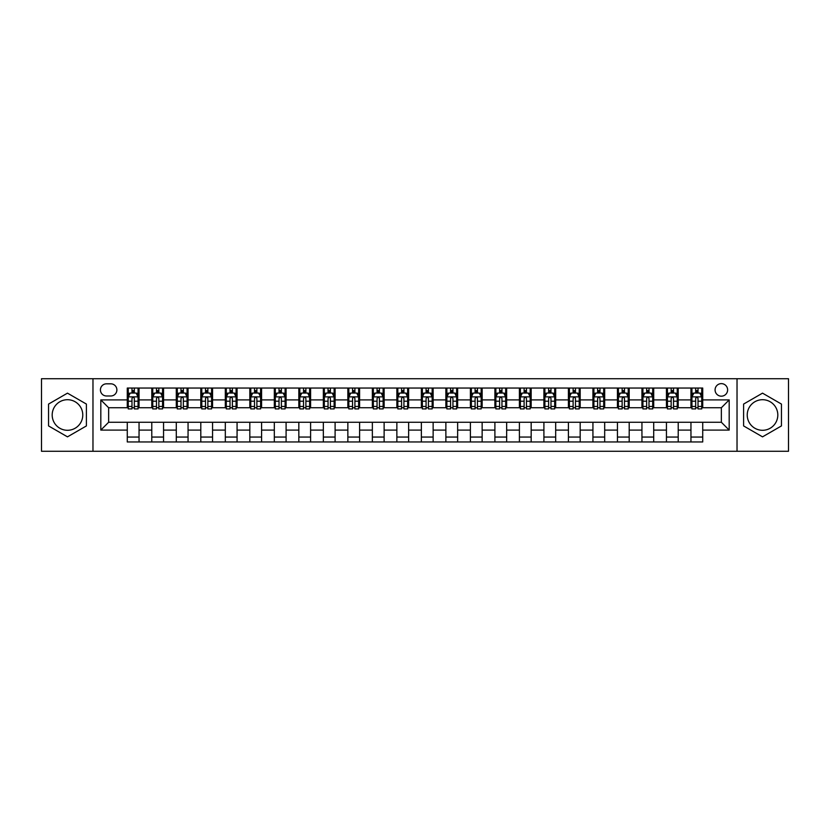 <?xml version="1.0" encoding="UTF-8"?>
<svg xmlns="http://www.w3.org/2000/svg" width="830" height="830" viewBox="0 0 830 830"><rect width="100%" height="100%" fill="white"/><g stroke="black" fill="none" stroke-linecap="round" stroke-linejoin="round"><path stroke-width="1.25" d="M762.521 399.707A15.293 15.293 0 0 0 747.228 415A15.293 15.293 0 0 0 762.521 430.293A15.293 15.293 0 0 0 777.814 415A15.293 15.293 0 0 0 762.521 399.707M721.353 383.626A6.277 6.277 0 0 0 715.076 389.903A6.277 6.277 0 0 0 721.353 396.18A6.277 6.277 0 0 0 727.62 389.903A6.277 6.277 0 0 0 721.353 383.626M67.479 430.293A15.293 15.293 0 0 1 52.186 415A15.293 15.293 0 0 1 67.479 399.707A15.293 15.293 0 0 1 82.772 415A15.293 15.293 0 0 1 67.479 430.293M737.03 451.271L788.5 451.271L788.5 378.729L737.03 378.729L737.03 451.271L92.97 451.271L92.97 378.729L41.5 378.729L41.5 451.271L92.97 451.271M106.499 395.983L110.805 395.983A6.08 6.08 0 0 0 116.885 389.903A6.08 6.08 0 0 0 110.805 383.823L106.499 383.823A6.08 6.08 0 0 0 100.42 389.903A6.08 6.08 0 0 0 106.499 395.983M737.03 378.729L92.97 378.729M127.281 430.096L100.814 430.096L100.814 399.904L127.281 399.904L127.281 407.748L108.647 407.748L108.647 422.252L127.281 422.252L127.281 441.954L702.72 441.954L702.72 422.252L721.353 422.252L721.353 407.748L702.72 407.748L702.72 399.904L729.186 399.904L729.186 430.096L702.72 430.096M702.72 399.904L702.72 388.046L127.281 388.046L127.281 399.904M690.954 388.046L690.954 407.748L691.94 407.748M695.665 407.748L698.02 407.748M701.744 407.748L702.72 407.748M690.954 407.748L677.239 407.748M666.449 388.046L666.449 407.748L667.434 407.748M671.159 407.748L673.514 407.748M666.449 407.748L652.722 407.748M641.943 388.046L641.943 407.748L642.928 407.748M646.653 407.748L648.998 407.748M641.943 407.748L628.217 407.748M617.437 388.046L617.437 407.748L618.412 407.748M622.137 407.748L624.492 407.748M617.437 407.748L603.711 407.748M592.931 388.046L592.931 407.748L593.907 407.748M597.631 407.748L599.986 407.748M592.931 407.748L579.205 407.748M568.415 388.046L568.415 407.748L569.401 407.748M573.125 407.748L575.481 407.748M568.415 407.748L554.699 407.748M543.909 388.046L543.909 407.748L544.895 407.748M548.62 407.748L550.975 407.748M543.909 407.748L530.183 407.748M519.404 388.046L519.404 407.748L520.379 407.748M524.114 407.748L526.459 407.748M519.404 407.748L505.678 407.748M494.898 388.046L494.898 407.748L495.873 407.748M499.598 407.748L501.953 407.748M494.898 407.748L481.172 407.748M470.392 388.046L470.392 407.748L471.367 407.748M475.092 407.748L477.447 407.748M470.392 407.748L456.666 407.748M445.876 388.046L445.876 407.748L446.862 407.748M450.586 407.748L452.941 407.748M445.876 407.748L432.16 407.748M421.37 388.046L421.37 407.748L422.356 407.748M426.081 407.748L428.425 407.748M421.37 407.748L407.644 407.748M396.865 388.046L396.865 407.748L397.84 407.748M401.575 407.748L403.92 407.748M396.865 407.748L383.138 407.748M372.359 388.046L372.359 407.748L373.334 407.748M377.059 407.748L379.414 407.748M372.359 407.748L358.633 407.748M347.853 388.046L347.853 407.748L348.828 407.748M352.553 407.748L354.908 407.748M347.853 407.748L334.127 407.748M323.337 388.046L323.337 407.748L324.323 407.748M328.047 407.748L330.402 407.748M323.337 407.748L309.621 407.748M298.831 388.046L298.831 407.748L299.817 407.748M303.541 407.748L305.886 407.748M298.831 407.748L285.105 407.748M274.325 388.046L274.325 407.748L275.301 407.748M279.025 407.748L281.38 407.748M274.325 407.748L260.599 407.748M249.82 388.046L249.82 407.748L250.795 407.748M254.52 407.748L256.875 407.748M249.82 407.748L236.094 407.748M225.314 388.046L225.314 407.748L226.289 407.748M230.014 407.748L232.369 407.748M225.314 407.748L211.588 407.748M200.798 388.046L200.798 407.748L201.783 407.748M205.508 407.748L207.863 407.748M200.798 407.748L187.072 407.748M176.292 388.046L176.292 407.748L177.278 407.748M181.002 407.748L183.347 407.748M176.292 407.748L162.566 407.748M151.786 388.046L151.786 407.748L152.762 407.748M156.486 407.748L158.841 407.748M151.786 407.748L138.06 407.748M127.281 407.748L128.256 407.748M131.98 407.748L134.335 407.748M127.281 422.252L139.046 422.252L139.046 441.954M702.72 422.252L139.046 422.252M139.046 388.046L139.046 407.748M127.281 392.943L128.256 392.943M131.98 392.943L134.335 392.943M138.06 392.943L139.046 392.943M127.281 437.057L139.046 437.057M151.786 422.252L151.786 441.954M163.552 388.046L163.552 407.748M151.786 392.943L152.762 392.943M156.486 392.943L158.841 392.943M162.566 392.943L163.552 392.943M163.552 422.252L163.552 441.954M151.786 437.057L163.552 437.057M176.292 422.252L176.292 441.954M188.057 422.252L188.057 441.954M176.292 437.057L188.057 437.057M188.057 388.046L188.057 407.748M176.292 392.943L177.278 392.943M181.002 392.943L183.347 392.943M187.072 392.943L188.057 392.943M200.798 422.252L200.798 441.954M212.563 422.252L212.563 441.954M200.798 437.057L212.563 437.057M212.563 388.046L212.563 407.748M200.798 392.943L201.783 392.943M205.508 392.943L207.863 392.943M211.588 392.943L212.563 392.943M225.314 422.252L225.314 441.954M237.069 422.252L237.069 441.954M225.314 437.057L237.069 437.057M237.069 388.046L237.069 407.748M225.314 392.943L226.289 392.943M230.014 392.943L232.369 392.943M236.094 392.943L237.069 392.943M249.82 422.252L249.82 441.954M261.585 422.252L261.585 441.954M249.82 437.057L261.585 437.057M261.585 388.046L261.585 407.748M249.82 392.943L250.795 392.943M254.52 392.943L256.875 392.943M260.599 392.943L261.585 392.943M274.325 422.252L274.325 441.954M286.091 422.252L286.091 441.954M274.325 437.057L286.091 437.057M286.091 388.046L286.091 407.748M274.325 392.943L275.301 392.943M279.025 392.943L281.38 392.943M285.105 392.943L286.091 392.943M298.831 422.252L298.831 441.954M310.596 422.252L310.596 441.954M298.831 437.057L310.596 437.057M310.596 388.046L310.596 407.748M298.831 392.943L299.817 392.943M303.541 392.943L305.886 392.943M309.621 392.943L310.596 392.943M323.337 422.252L323.337 441.954M335.102 422.252L335.102 441.954M323.337 437.057L335.102 437.057M335.102 388.046L335.102 407.748M323.337 392.943L324.323 392.943M328.047 392.943L330.402 392.943M334.127 392.943L335.102 392.943M347.853 422.252L347.853 441.954M359.608 422.252L359.608 441.954M347.853 437.057L359.608 437.057M359.608 388.046L359.608 407.748M347.853 392.943L348.828 392.943M352.553 392.943L354.908 392.943M358.633 392.943L359.608 392.943M372.359 422.252L372.359 441.954M384.124 422.252L384.124 441.954M372.359 437.057L384.124 437.057M384.124 388.046L384.124 407.748M372.359 392.943L373.334 392.943M377.059 392.943L379.414 392.943M383.138 392.943L384.124 392.943M396.865 422.252L396.865 441.954M408.63 422.252L408.63 441.954M396.865 437.057L408.63 437.057M408.63 388.046L408.63 407.748M396.865 392.943L397.84 392.943M401.575 392.943L403.92 392.943M407.644 392.943L408.63 392.943M421.37 422.252L421.37 441.954M433.136 422.252L433.136 441.954M421.37 437.057L433.136 437.057M433.136 388.046L433.136 407.748M421.37 392.943L422.356 392.943M426.081 392.943L428.425 392.943M432.16 392.943L433.136 392.943M445.876 422.252L445.876 441.954M457.641 422.252L457.641 441.954M445.876 437.057L457.641 437.057M457.641 388.046L457.641 407.748M445.876 392.943L446.862 392.943M450.586 392.943L452.941 392.943M456.666 392.943L457.641 392.943M470.392 422.252L470.392 441.954M482.147 422.252L482.147 441.954M470.392 437.057L482.147 437.057M482.147 388.046L482.147 407.748M470.392 392.943L471.367 392.943M475.092 392.943L477.447 392.943M481.172 392.943L482.147 392.943M494.898 422.252L494.898 441.954M506.663 422.252L506.663 441.954M494.898 437.057L506.663 437.057M506.663 388.046L506.663 407.748M494.898 392.943L495.873 392.943M499.598 392.943L501.953 392.943M505.678 392.943L506.663 392.943M519.404 422.252L519.404 441.954M531.169 422.252L531.169 441.954M519.404 437.057L531.169 437.057M531.169 388.046L531.169 407.748M519.404 392.943L520.379 392.943M524.114 392.943L526.459 392.943M530.183 392.943L531.169 392.943M543.909 422.252L543.909 441.954M555.675 422.252L555.675 441.954M543.909 437.057L555.675 437.057M555.675 388.046L555.675 407.748M543.909 392.943L544.895 392.943M548.62 392.943L550.975 392.943M554.699 392.943L555.675 392.943M568.415 422.252L568.415 441.954M580.18 422.252L580.18 441.954M568.415 437.057L580.18 437.057M580.18 388.046L580.18 407.748M568.415 392.943L569.401 392.943M573.125 392.943L575.481 392.943M579.205 392.943L580.18 392.943M592.931 422.252L592.931 441.954M604.686 422.252L604.686 441.954M592.931 437.057L604.686 437.057M604.686 388.046L604.686 407.748M592.931 392.943L593.907 392.943M597.631 392.943L599.986 392.943M603.711 392.943L604.686 392.943M617.437 422.252L617.437 441.954M629.202 422.252L629.202 441.954M617.437 437.057L629.202 437.057M629.202 388.046L629.202 407.748M617.437 392.943L618.412 392.943M622.137 392.943L624.492 392.943M628.217 392.943L629.202 392.943M641.943 422.252L641.943 441.954M653.708 422.252L653.708 441.954M641.943 437.057L653.708 437.057M653.708 388.046L653.708 407.748M641.943 392.943L642.928 392.943M646.653 392.943L648.998 392.943M652.722 392.943L653.708 392.943M666.449 422.252L666.449 441.954M678.214 422.252L678.214 441.954M666.449 437.057L678.214 437.057M678.214 388.046L678.214 407.748M666.449 392.943L667.434 392.943M671.159 392.943L673.514 392.943M677.239 392.943L678.214 392.943M690.954 422.252L690.954 441.954M690.954 437.057L702.72 437.057M690.954 392.943L691.94 392.943M695.665 392.943L698.02 392.943M701.744 392.943L702.72 392.943M108.647 407.748L100.814 399.904M108.647 422.252L100.814 430.096M729.186 399.904L721.353 407.748M729.186 430.096L721.353 422.252M67.479 436.85L86.403 425.925L86.403 404.075L67.479 393.15L48.555 404.075L48.555 425.925L67.479 436.85M781.445 404.075L762.521 393.15L743.597 404.075L743.597 425.925L762.521 436.85L781.445 425.925L781.445 404.075M134.335 390.588L131.98 390.588M138.06 406.461L134.335 406.461L134.335 408.92L138.06 408.92L138.06 396.958L136.099 393.036L130.217 393.036L128.256 396.958L128.256 408.92L131.98 408.92L131.98 406.461L128.256 406.461M128.256 396.958L128.256 388.046M138.06 396.958L138.06 388.046M131.98 393.036L131.98 388.046M134.335 388.046L134.335 393.036M134.335 406.461L134.335 398.431C133.557 396.927 132.769 396.927 131.98 398.431L131.98 406.461M158.841 390.588L156.486 390.588M162.566 406.461L158.841 406.461L158.841 408.92L162.566 408.92L162.566 396.958L160.605 393.036L154.722 393.036L152.762 396.958L152.762 408.92L156.486 408.92L156.486 406.461L152.762 406.461M152.762 396.958L152.762 388.046M162.566 396.958L162.566 388.046M156.486 393.036L156.486 388.046M158.841 388.046L158.841 393.036M158.841 406.461L158.841 398.431C158.063 396.927 157.275 396.927 156.486 398.431L156.486 406.461M183.347 390.588L181.002 390.588M187.072 406.461L183.347 406.461L183.347 408.92L187.072 408.92L187.072 396.958L185.121 393.036L179.239 393.036L177.278 396.958L177.278 408.92L181.002 408.92L181.002 406.461L177.278 406.461M177.278 396.958L177.278 388.046M187.072 396.958L187.072 388.046M181.002 393.036L181.002 388.046M183.347 388.046L183.347 393.036M183.347 406.461L183.347 398.431C182.569 396.927 181.78 396.927 181.002 398.431L181.002 406.461M207.863 390.588L205.508 390.588M211.588 406.461L207.863 406.461L207.863 408.92L211.588 408.92L211.588 396.958L209.627 393.036L203.744 393.036L201.783 396.958L201.783 408.92L205.508 408.92L205.508 406.461L201.783 406.461M201.783 396.958L201.783 388.046M211.588 396.958L211.588 388.046M205.508 393.036L205.508 388.046M207.863 388.046L207.863 393.036M207.863 406.461L207.863 398.431C207.075 396.927 206.297 396.927 205.508 398.431L205.508 406.461M232.369 390.588L230.014 390.588M236.094 406.461L232.369 406.461L232.369 408.92L236.094 408.92L236.094 396.958L234.133 393.036L228.25 393.036L226.289 396.958L226.289 408.92L230.014 408.92L230.014 406.461L226.289 406.461M226.289 396.958L226.289 388.046M236.094 396.958L236.094 388.046M230.014 393.036L230.014 388.046M232.369 388.046L232.369 393.036M232.369 406.461L232.369 398.431C231.58 396.927 230.802 396.927 230.014 398.431L230.014 406.461M256.875 390.588L254.52 390.588M260.599 406.461L256.875 406.461L256.875 408.92L260.599 408.92L260.599 396.958L258.638 393.036L252.756 393.036L250.795 396.958L250.795 408.92L254.52 408.92L254.52 406.461L250.795 406.461M250.795 396.958L250.795 388.046M260.599 396.958L260.599 388.046M254.52 393.036L254.52 388.046M256.875 388.046L256.875 393.036M256.875 406.461L256.875 398.431C256.097 396.927 255.308 396.927 254.52 398.431L254.52 406.461M281.38 390.588L279.025 390.588M285.105 406.461L281.38 406.461L281.38 408.92L285.105 408.92L285.105 396.958L283.144 393.036L277.262 393.036L275.301 396.958L275.301 408.92L279.025 408.92L279.025 406.461L275.301 406.461M275.301 396.958L275.301 388.046M285.105 396.958L285.105 388.046M279.025 393.036L279.025 388.046M281.38 388.046L281.38 393.036M281.38 406.461L281.38 398.431C280.602 396.927 279.814 396.927 279.025 398.431L279.025 406.461M305.886 390.588L303.541 390.588M309.621 406.461L305.886 406.461L305.886 408.92L309.621 408.92L309.621 396.958L307.66 393.036L301.778 393.036L299.817 396.958L299.817 408.92L303.541 408.92L303.541 406.461L299.817 406.461M299.817 396.958L299.817 388.046M309.621 396.958L309.621 388.046M303.541 393.036L303.541 388.046M305.886 388.046L305.886 393.036M305.886 406.461L305.886 398.431C305.108 396.927 304.32 396.927 303.541 398.431L303.541 406.461M330.402 390.588L328.047 390.588M334.127 406.461L330.402 406.461L330.402 408.92L334.127 408.92L334.127 396.958L332.166 393.036L326.283 393.036L324.323 396.958L324.323 408.92L328.047 408.92L328.047 406.461L324.323 406.461M324.323 396.958L324.323 388.046M334.127 396.958L334.127 388.046M328.047 393.036L328.047 388.046M330.402 388.046L330.402 393.036M330.402 406.461L330.402 398.431C329.614 396.927 328.836 396.927 328.047 398.431L328.047 406.461M354.908 390.588L352.553 390.588M358.633 406.461L354.908 406.461L354.908 408.92L358.633 408.92L358.633 396.958L356.672 393.036L350.789 393.036L348.828 396.958L348.828 408.92L352.553 408.92L352.553 406.461L348.828 406.461M348.828 396.958L348.828 388.046M358.633 396.958L358.633 388.046M352.553 393.036L352.553 388.046M354.908 388.046L354.908 393.036M354.908 406.461L354.908 398.431C354.12 396.927 353.341 396.927 352.553 398.431L352.553 406.461M379.414 390.588L377.059 390.588M383.138 406.461L379.414 406.461L379.414 408.92L383.138 408.92L383.138 396.958L381.178 393.036L375.295 393.036L373.334 396.958L373.334 408.92L377.059 408.92L377.059 406.461L373.334 406.461M373.334 396.958L373.334 388.046M383.138 396.958L383.138 388.046M377.059 393.036L377.059 388.046M379.414 388.046L379.414 393.036M379.414 406.461L379.414 398.431C378.636 396.927 377.847 396.927 377.059 398.431L377.059 406.461M403.92 390.588L401.575 390.588M407.644 406.461L403.92 406.461L403.92 408.92L407.644 408.92L407.644 396.958L405.683 393.036L399.801 393.036L397.84 396.958L397.84 408.92L401.575 408.92L401.575 406.461L397.84 406.461M397.84 396.958L397.84 388.046M407.644 396.958L407.644 388.046M401.575 393.036L401.575 388.046M403.92 388.046L403.92 393.036M403.92 406.461L403.92 398.431C403.141 396.927 402.353 396.927 401.575 398.431L401.575 406.461M428.425 390.588L426.081 390.588M432.16 406.461L428.425 406.461L428.425 408.92L432.16 408.92L432.16 396.958L430.199 393.036L424.317 393.036L422.356 396.958L422.356 408.92L426.081 408.92L426.081 406.461L422.356 406.461M422.356 396.958L422.356 388.046M432.16 396.958L432.16 388.046M426.081 393.036L426.081 388.046M428.425 388.046L428.425 393.036M428.425 406.461L428.425 398.431C427.647 396.927 426.859 396.927 426.081 398.431L426.081 406.461M452.941 390.588L450.586 390.588M456.666 406.461L452.941 406.461L452.941 408.92L456.666 408.92L456.666 396.958L454.705 393.036L448.823 393.036L446.862 396.958L446.862 408.92L450.586 408.92L450.586 406.461L446.862 406.461M446.862 396.958L446.862 388.046M456.666 396.958L456.666 388.046M450.586 393.036L450.586 388.046M452.941 388.046L452.941 393.036M452.941 406.461L452.941 398.431C452.153 396.927 451.375 396.927 450.586 398.431L450.586 406.461M477.447 390.588L475.092 390.588M481.172 406.461L477.447 406.461L477.447 408.92L481.172 408.92L481.172 396.958L479.211 393.036L473.328 393.036L471.367 396.958L471.367 408.92L475.092 408.92L475.092 406.461L471.367 406.461M471.367 396.958L471.367 388.046M481.172 396.958L481.172 388.046M475.092 393.036L475.092 388.046M477.447 388.046L477.447 393.036M477.447 406.461L477.447 398.431C476.659 396.927 475.881 396.927 475.092 398.431L475.092 406.461M501.953 390.588L499.598 390.588M505.678 406.461L501.953 406.461L501.953 408.92L505.678 408.92L505.678 396.958L503.717 393.036L497.834 393.036L495.873 396.958L495.873 408.92L499.598 408.92L499.598 406.461L495.873 406.461M495.873 396.958L495.873 388.046M505.678 396.958L505.678 388.046M499.598 393.036L499.598 388.046M501.953 388.046L501.953 393.036M501.953 406.461L501.953 398.431C501.175 396.927 500.386 396.927 499.598 398.431L499.598 406.461M526.459 390.588L524.114 390.588M530.183 406.461L526.459 406.461L526.459 408.92L530.183 408.92L530.183 396.958L528.222 393.036L522.34 393.036L520.379 396.958L520.379 408.92L524.114 408.92L524.114 406.461L520.379 406.461M520.379 396.958L520.379 388.046M530.183 396.958L530.183 388.046M524.114 393.036L524.114 388.046M526.459 388.046L526.459 393.036M526.459 406.461L526.459 398.431C525.681 396.927 524.892 396.927 524.114 398.431L524.114 406.461M550.975 390.588L548.62 390.588M554.699 406.461L550.975 406.461L550.975 408.92L554.699 408.92L554.699 396.958L552.739 393.036L546.856 393.036L544.895 396.958L544.895 408.92L548.62 408.92L548.62 406.461L544.895 406.461M544.895 396.958L544.895 388.046M554.699 396.958L554.699 388.046M548.62 393.036L548.62 388.046M550.975 388.046L550.975 393.036M550.975 406.461L550.975 398.431C550.186 396.927 549.398 396.927 548.62 398.431L548.62 406.461M575.481 390.588L573.125 390.588M579.205 406.461L575.481 406.461L575.481 408.92L579.205 408.92L579.205 396.958L577.244 393.036L571.362 393.036L569.401 396.958L569.401 408.92L573.125 408.92L573.125 406.461L569.401 406.461M569.401 396.958L569.401 388.046M579.205 396.958L579.205 388.046M573.125 393.036L573.125 388.046M575.481 388.046L575.481 393.036M575.481 406.461L575.481 398.431C574.692 396.927 573.914 396.927 573.125 398.431L573.125 406.461M599.986 390.588L597.631 390.588M603.711 406.461L599.986 406.461L599.986 408.92L603.711 408.92L603.711 396.958L601.75 393.036L595.867 393.036L593.907 396.958L593.907 408.92L597.631 408.92L597.631 406.461L593.907 406.461M593.907 396.958L593.907 388.046M603.711 396.958L603.711 388.046M597.631 393.036L597.631 388.046M599.986 388.046L599.986 393.036M599.986 406.461L599.986 398.431C599.198 396.927 598.42 396.927 597.631 398.431L597.631 406.461M624.492 390.588L622.137 390.588M628.217 406.461L624.492 406.461L624.492 408.92L628.217 408.92L628.217 396.958L626.256 393.036L620.373 393.036L618.412 396.958L618.412 408.92L622.137 408.92L622.137 406.461L618.412 406.461M618.412 396.958L618.412 388.046M628.217 396.958L628.217 388.046M622.137 393.036L622.137 388.046M624.492 388.046L624.492 393.036M624.492 406.461L624.492 398.431C623.714 396.927 622.925 396.927 622.137 398.431L622.137 406.461M648.998 390.588L646.653 390.588M652.722 406.461L648.998 406.461L648.998 408.92L652.722 408.92L652.722 396.958L650.762 393.036L644.879 393.036L642.928 396.958L642.928 408.92L646.653 408.92L646.653 406.461L642.928 406.461M642.928 396.958L642.928 388.046M652.722 396.958L652.722 388.046M646.653 393.036L646.653 388.046M648.998 388.046L648.998 393.036M648.998 406.461L648.998 398.431C648.22 396.927 647.431 396.927 646.653 398.431L646.653 406.461M673.514 390.588L671.159 390.588M677.239 406.461L673.514 406.461L673.514 408.92L677.239 408.92L677.239 396.958L675.278 393.036L669.395 393.036L667.434 396.958L667.434 408.92L671.159 408.92L671.159 406.461L667.434 406.461M667.434 396.958L667.434 388.046M677.239 396.958L677.239 388.046M671.159 393.036L671.159 388.046M673.514 388.046L673.514 393.036M673.514 406.461L673.514 398.431C672.725 396.927 671.937 396.927 671.159 398.431L671.159 406.461M698.02 390.588L695.665 390.588M701.744 406.461L698.02 406.461L698.02 408.92L701.744 408.92L701.744 396.958L699.783 393.036L693.901 393.036L691.94 396.958L691.94 408.92L695.665 408.92L695.665 406.461L691.94 406.461M691.94 396.958L691.94 388.046M701.744 396.958L701.744 388.046M695.665 393.036L695.665 388.046M698.02 388.046L698.02 393.036M698.02 406.461L698.02 398.431C697.231 396.927 696.453 396.927 695.665 398.431L695.665 406.461M151.786 430.096L139.046 430.096M151.786 399.904L139.046 399.904M176.292 399.904L163.552 399.904M176.292 430.096L163.552 430.096M200.798 399.904L188.057 399.904M200.798 430.096L188.057 430.096M225.314 399.904L212.563 399.904M225.314 430.096L212.563 430.096M249.82 399.904L237.069 399.904M249.82 430.096L237.069 430.096M274.325 399.904L261.585 399.904M274.325 430.096L261.585 430.096M298.831 399.904L286.091 399.904M298.831 430.096L286.091 430.096M323.337 399.904L310.596 399.904M323.337 430.096L310.596 430.096M347.853 399.904L335.102 399.904M347.853 430.096L335.102 430.096M372.359 399.904L359.608 399.904M372.359 430.096L359.608 430.096M396.865 399.904L384.124 399.904M396.865 430.096L384.124 430.096M421.37 399.904L408.63 399.904M421.37 430.096L408.63 430.096M445.876 399.904L433.136 399.904M445.876 430.096L433.136 430.096M470.392 399.904L457.641 399.904M470.392 430.096L457.641 430.096M494.898 399.904L482.147 399.904M494.898 430.096L482.147 430.096M519.404 399.904L506.663 399.904M519.404 430.096L506.663 430.096M543.909 399.904L531.169 399.904M543.909 430.096L531.169 430.096M568.415 399.904L555.675 399.904M568.415 430.096L555.675 430.096M592.931 399.904L580.18 399.904M592.931 430.096L580.18 430.096M617.437 399.904L604.686 399.904M617.437 430.096L604.686 430.096M641.943 399.904L629.202 399.904M641.943 430.096L629.202 430.096M666.449 399.904L653.708 399.904M666.449 430.096L653.708 430.096M690.954 399.904L678.214 399.904M690.954 430.096L678.214 430.096M138.008 396.865L128.308 396.865M128.256 393.275L130.103 393.275M136.213 393.275L138.06 393.275M131.98 401.212L128.256 401.212M138.06 401.212L134.335 401.212M134.335 391.843L131.98 391.843M162.524 396.865L152.813 396.865M152.762 393.275L154.608 393.275M160.73 393.275L162.566 393.275M156.486 401.212L152.762 401.212M162.566 401.212L158.841 401.212M158.841 391.843L156.486 391.843M187.03 396.865L177.319 396.865M177.278 393.275L179.114 393.275M185.235 393.275L187.072 393.275M181.002 401.212L177.278 401.212M187.072 401.212L183.347 401.212M183.347 391.843L181.002 391.843M211.536 396.865L201.835 396.865M201.783 393.275L203.62 393.275M209.741 393.275L211.588 393.275M205.508 401.212L201.783 401.212M211.588 401.212L207.863 401.212M207.863 391.843L205.508 391.843M236.042 396.865L226.341 396.865M226.289 393.275L228.136 393.275M234.247 393.275L236.094 393.275M230.014 401.212L226.289 401.212M236.094 401.212L232.369 401.212M232.369 391.843L230.014 391.843M260.547 396.865L250.847 396.865M250.795 393.275L252.642 393.275M258.753 393.275L260.599 393.275M254.52 401.212L250.795 401.212M260.599 401.212L256.875 401.212M256.875 391.843L254.52 391.843M285.064 396.865L275.353 396.865M275.301 393.275L277.147 393.275M283.269 393.275L285.105 393.275M279.025 401.212L275.301 401.212M285.105 401.212L281.38 401.212M281.38 391.843L279.025 391.843M309.569 396.865L299.858 396.865M299.817 393.275L301.653 393.275M307.774 393.275L309.621 393.275M303.541 401.212L299.817 401.212M309.621 401.212L305.886 401.212M305.886 391.843L303.541 391.843M334.075 396.865L324.374 396.865M324.323 393.275L326.159 393.275M332.28 393.275L334.127 393.275M328.047 401.212L324.323 401.212M334.127 401.212L330.402 401.212M330.402 391.843L328.047 391.843M358.581 396.865L348.88 396.865M348.828 393.275L350.675 393.275M356.786 393.275L358.633 393.275M352.553 401.212L348.828 401.212M358.633 401.212L354.908 401.212M354.908 391.843L352.553 391.843M383.087 396.865L373.386 396.865M373.334 393.275L375.181 393.275M381.292 393.275L383.138 393.275M377.059 401.212L373.334 401.212M383.138 401.212L379.414 401.212M379.414 391.843L377.059 391.843M407.603 396.865L397.892 396.865M397.84 393.275L399.687 393.275M405.808 393.275L407.644 393.275M401.575 401.212L397.84 401.212M407.644 401.212L403.92 401.212M403.92 391.843L401.575 391.843M432.108 396.865L422.397 396.865M422.356 393.275L424.192 393.275M430.314 393.275L432.16 393.275M426.081 401.212L422.356 401.212M432.16 401.212L428.425 401.212M428.425 391.843L426.081 391.843M456.614 396.865L446.914 396.865M446.862 393.275L448.708 393.275M454.819 393.275L456.666 393.275M450.586 401.212L446.862 401.212M456.666 401.212L452.941 401.212M452.941 391.843L450.586 391.843M481.12 396.865L471.419 396.865M471.367 393.275L473.214 393.275M479.325 393.275L481.172 393.275M475.092 401.212L471.367 401.212M481.172 401.212L477.447 401.212M477.447 391.843L475.092 391.843M505.626 396.865L495.925 396.865M495.873 393.275L497.72 393.275M503.841 393.275L505.678 393.275M499.598 401.212L495.873 401.212M505.678 401.212L501.953 401.212M501.953 391.843L499.598 391.843M530.142 396.865L520.431 396.865M520.379 393.275L522.226 393.275M528.347 393.275L530.183 393.275M524.114 401.212L520.379 401.212M530.183 401.212L526.459 401.212M526.459 391.843L524.114 391.843M554.648 396.865L544.937 396.865M544.895 393.275L546.731 393.275M552.853 393.275L554.699 393.275M548.62 401.212L544.895 401.212M554.699 401.212L550.975 401.212M550.975 391.843L548.62 391.843M579.153 396.865L569.453 396.865M569.401 393.275L571.248 393.275M577.358 393.275L579.205 393.275M573.125 401.212L569.401 401.212M579.205 401.212L575.481 401.212M575.481 391.843L573.125 391.843M603.659 396.865L593.958 396.865M593.907 393.275L595.753 393.275M601.864 393.275L603.711 393.275M597.631 401.212L593.907 401.212M603.711 401.212L599.986 401.212M599.986 391.843L597.631 391.843M628.165 396.865L618.464 396.865M618.412 393.275L620.259 393.275M626.38 393.275L628.217 393.275M622.137 401.212L618.412 401.212M628.217 401.212L624.492 401.212M624.492 391.843L622.137 391.843M652.681 396.865L642.97 396.865M642.928 393.275L644.765 393.275M650.886 393.275L652.722 393.275M646.653 401.212L642.928 401.212M652.722 401.212L648.998 401.212M648.998 391.843L646.653 391.843M677.187 396.865L667.476 396.865M667.434 393.275L669.271 393.275M675.392 393.275L677.239 393.275M671.159 401.212L667.434 401.212M677.239 401.212L673.514 401.212M673.514 391.843L671.159 391.843M701.692 396.865L691.992 396.865M691.94 393.275L693.787 393.275M699.898 393.275L701.744 393.275M695.665 401.212L691.94 401.212M701.744 401.212L698.02 401.212M698.02 391.843L695.665 391.843"/></g></svg>
